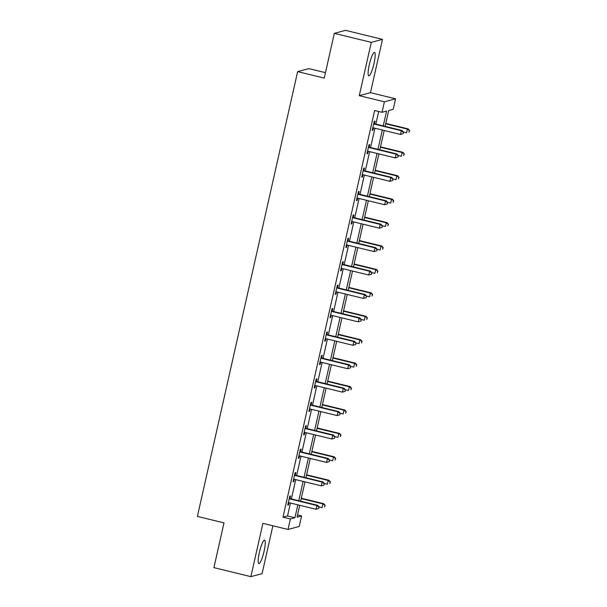 <?xml version="1.0" encoding="UTF-8"?>
<svg xmlns="http://www.w3.org/2000/svg" width="607" height="607" viewBox="0 0 607 607"><rect width="100%" height="100%" fill="white"/><g stroke="black" fill="none" stroke-linecap="round" stroke-linejoin="round"><path stroke-width="0.91" d="M264.091 551.239A12.064 2.155 103.7 0 0 264.584 540.154A12.064 2.155 103.7 0 0 259.364 552.507A12.064 2.155 103.7 0 0 258.87 563.592A12.064 2.155 103.7 0 0 264.091 551.239M374.003 63.507A12.064 2.155 103.7 0 0 374.504 52.422A12.064 2.155 103.7 0 0 369.284 64.767A12.064 2.155 103.7 0 0 368.783 75.86A12.064 2.155 103.7 0 0 374.003 63.507M297.551 514.964L301.596 515.95L299.228 526.466L288.022 529.471L290.389 518.955L294.934 517.741L297.84 504.834M325.466 72.665L308.842 68.614L297.635 71.618L197.396 516.405L224.006 522.893L213.922 567.636L250.881 576.65L262.087 573.645L272.877 525.776M297.635 71.618L324.244 78.106L334.328 33.355L345.535 30.35L382.493 39.364L371.287 42.361L359.268 95.671L384.398 101.801L395.605 98.797L393.237 109.306L388.692 110.527L385.126 126.362M359.268 95.671L370.475 92.666L382.493 39.364M370.475 92.666L395.605 98.797M334.328 33.355L371.287 42.361M383.237 125.907L386.576 111.096L382.031 112.31L374.64 110.512L282.999 517.156L287.543 515.935L290.45 503.036M291.383 498.916L295.73 479.613M296.656 475.486L301.011 456.183M301.937 452.063L306.285 432.761M307.218 428.641L311.566 409.33M312.499 405.21L316.846 385.908M317.772 381.788L322.127 362.478M323.053 358.358L327.408 339.055M328.334 334.935L332.682 315.632M333.615 311.505L337.962 292.202M338.888 288.082L343.243 268.78M344.169 264.66L348.524 245.349M349.45 241.229L353.798 221.927M354.731 217.807L359.078 198.504M360.012 194.377L364.359 175.074M365.285 170.954L369.64 151.651M370.566 147.531L374.921 128.221M375.847 124.101L378.685 111.498M374.473 123.562L375.02 121.127L374.269 121.332L372.235 130.346L372.994 130.141L373.502 127.88M369.193 146.985L369.746 144.557L368.988 144.762L366.954 153.768L367.713 153.563L368.221 151.31M363.919 170.415L364.466 167.98L363.707 168.185L361.673 177.191L362.432 176.994L362.94 174.733M358.638 193.838L359.185 191.41L358.426 191.607L356.4 200.621L357.151 200.416L357.66 198.163M353.357 217.26L353.904 214.832L353.145 215.037L351.119 224.044L351.878 223.839L352.386 221.585M348.077 240.691L348.623 238.255L347.872 238.46L345.838 247.474L346.597 247.269L347.105 245.008M342.796 264.113L343.35 261.685L342.591 261.89L340.557 270.897L341.316 270.692L341.824 268.438M337.522 287.543L338.069 285.108L337.31 285.313L335.276 294.319L336.035 294.122L336.544 291.861M332.241 310.966L332.788 308.538L332.029 308.735L330.003 317.749L330.754 317.544L331.27 315.291M326.961 334.389L327.507 331.961L326.756 332.166L324.722 341.172L325.481 340.975L325.989 338.714M321.68 357.819L322.234 355.383L321.475 355.588L319.441 364.602L320.2 364.397L320.708 362.136M316.406 381.242L316.953 378.814L316.194 379.018L314.16 388.025L314.919 387.82L315.428 385.566M311.125 404.672L311.672 402.236L310.913 402.441L308.887 411.447L309.638 411.25L310.147 408.989M305.845 428.094L306.391 425.666L305.632 425.864L303.606 434.878L304.365 434.673L304.873 432.419M300.564 451.517L301.11 449.089L300.359 449.294L298.325 458.3L299.084 458.103L299.592 455.842M295.283 474.947L295.837 472.512L295.078 472.716L293.044 481.73L293.803 481.526L294.312 479.264M290.009 498.37L290.556 495.942L289.797 496.147L287.764 505.153L288.522 504.948L289.031 502.695M288.022 529.471L262.892 523.34L250.881 576.65M282.999 517.156L290.389 518.955M382.031 112.31L384.398 101.801M299.729 505.297L297.051 517.172L301.596 515.95M384.201 130.49L379.845 149.792M378.92 153.912L374.565 173.215M373.639 177.335L369.291 196.645M368.358 200.765L364.01 220.068M363.077 224.188L358.729 243.49M357.804 247.618L353.449 266.921M352.523 271.041L348.175 290.343M347.242 294.463L342.894 313.773M341.961 317.893L337.613 337.196M336.688 341.316L332.333 360.619M331.407 364.746L327.052 384.049M326.126 388.169L321.778 407.472M320.845 411.599L316.497 430.902M315.564 435.022L311.216 454.324M310.291 458.444L305.936 477.755M305.01 481.875L300.662 501.177M298.773 500.714L303.121 481.412M304.046 477.292L308.402 457.989M309.327 453.861L313.682 434.559M314.608 430.439L318.956 411.136M319.889 407.016L324.237 387.706M325.17 383.586L329.518 364.283M330.443 360.163L334.798 340.861M335.724 336.733L340.072 317.431M341.005 313.311L345.353 294.008M346.286 289.888L350.634 270.578M351.559 266.458L355.914 247.155M356.84 243.035L361.195 223.733M362.121 219.605L366.469 200.302M367.402 196.182L371.75 176.88M372.683 172.76L377.03 153.45M377.956 149.33L382.311 130.027M287.543 515.935L294.934 517.741M372.319 129.974L372.994 130.141M367.038 153.404L367.713 153.563M361.757 176.827L362.432 176.994M356.476 200.249L357.151 200.416M351.203 223.68L351.878 223.839M345.922 247.102L346.597 247.269M340.641 270.532L341.316 270.692M335.36 293.955L336.035 294.122M330.087 317.378L330.754 317.544M324.806 340.808L325.481 340.975M319.525 364.23L320.2 364.397M314.244 387.661L314.919 387.82M308.963 411.083L309.638 411.25M303.69 434.506L304.365 434.673M298.409 457.936L299.084 458.103M293.128 481.359L293.803 481.526M287.847 504.789L288.522 504.948M403.207 133.661L403.541 132.159L403.207 133.661L400.499 134.458L373.593 127.902A1.548 1.518 -105 0 0 373.017 127.88L372.781 127.91M402.904 133.745L400.499 134.458L401.348 130.71L402.1 130.505L375.202 123.942A1.548 1.518 -105 0 1 374.671 123.699L373.859 123.122M373.715 123.76L373.912 123.904A1.548 1.518 -105 0 0 374.443 124.147L401.348 130.71L403.238 132.243M403.541 132.159L402.1 130.505M403.48 132.091L406.561 132.834L407.403 129.086L408.162 128.881L385.786 123.426M409.3 130.619L408.959 132.121L409.604 130.535L407.403 129.086L385.703 123.79M408.162 128.881L409.604 130.535M397.926 157.084L398.26 155.589L397.926 157.084L395.218 157.888L368.312 151.325A1.548 1.518 -105 0 0 367.743 151.302L367.501 151.34M397.623 157.167L395.218 157.888L396.067 154.132L396.826 153.928L369.921 147.372A1.548 1.518 -105 0 1 369.39 147.129L368.586 146.545M368.441 147.19L368.631 147.334A1.548 1.518 -105 0 0 369.162 147.577L396.067 154.132L397.964 155.665M398.26 155.589L396.826 153.928M392.646 180.514L392.987 179.012L392.646 180.514L389.944 181.311L363.039 174.755A1.548 1.518 -105 0 0 362.462 174.725L362.227 174.763M392.342 180.598L389.944 181.311L390.787 177.555L391.545 177.358L364.64 170.795A1.548 1.518 -105 0 1 364.117 170.552L363.305 169.975M363.161 170.613L363.358 170.757A1.548 1.518 -105 0 0 363.881 170.999L390.787 177.555L392.683 179.095M392.987 179.012L391.545 177.358M398.2 155.513L401.28 156.265L402.122 152.509L402.881 152.304L380.506 146.848M404.019 154.041L403.678 155.544L404.323 153.966L402.122 152.509L380.43 147.22M402.881 152.304L404.323 153.966M392.919 178.936L395.999 179.687L396.841 175.939L397.6 175.734L375.232 170.279M398.738 177.472L398.404 178.974L399.042 177.388L396.841 175.939L375.149 170.643M397.6 175.734L399.042 177.388M387.365 203.937L387.706 202.435L387.365 203.937L384.663 204.741L357.758 198.178A1.548 1.518 -105 0 0 357.182 198.155L356.946 198.185M387.061 204.02L384.663 204.741L385.506 200.985L386.264 200.78L359.359 194.225A1.548 1.518 -105 0 1 358.836 193.982L358.024 193.398M357.88 194.043L358.077 194.179A1.548 1.518 -105 0 0 358.6 194.422L385.506 200.985L387.403 202.518M387.706 202.435L386.264 200.78M382.091 227.367L382.425 225.865L382.091 227.367L379.383 228.164L352.477 221.608A1.548 1.518 -105 0 0 351.901 221.578L351.665 221.616M381.788 227.443L379.383 228.164L380.225 224.408L380.984 224.211L354.078 217.647A1.548 1.518 -105 0 1 353.555 217.405L352.743 216.82M352.599 217.465L352.796 217.61A1.548 1.518 -105 0 0 353.327 217.852L380.225 224.408L382.122 225.941M382.425 225.865L380.984 224.211M376.81 250.79L377.144 249.287L376.81 250.79L374.102 251.586L347.196 245.031A1.548 1.518 -105 0 0 346.62 245.008L346.385 245.038M376.507 250.873L374.102 251.586L374.951 247.838L375.703 247.633L348.805 241.07A1.548 1.518 -105 0 1 348.274 240.827L347.47 240.251M347.318 240.896L347.515 241.032A1.548 1.518 -105 0 0 348.046 241.275L374.951 247.838L376.841 249.371M377.144 249.287L375.703 247.633M387.645 202.366L390.718 203.117L391.568 199.362L392.319 199.157L369.951 193.701M393.457 200.894L393.124 202.397L393.761 200.811L391.568 199.362L369.868 194.073M392.319 199.157L393.761 200.811M382.364 225.789L385.437 226.54L386.287 222.784L387.046 222.587L364.67 217.131M388.184 224.317L387.843 225.819L388.488 224.241L386.287 222.784L364.587 217.496M387.046 222.587L388.488 224.241M377.084 249.219L380.164 249.97L381.006 246.214L381.765 246.01L359.39 240.554M382.903 247.747L382.562 249.249L383.207 247.664L381.006 246.214L359.306 240.926M381.765 246.01L383.207 247.664M371.803 272.642L374.883 273.393L375.725 269.637L376.484 269.432L354.116 263.984M377.622 271.17L377.281 272.672L377.926 271.094L375.725 269.637L354.033 264.349M376.484 269.432L377.926 271.094M366.529 296.064L369.602 296.815L370.452 293.067L371.203 292.862L348.835 287.407M372.341 294.6L372.008 296.102L372.645 294.516L370.452 293.067L348.752 287.771M371.203 292.862L372.645 294.516M361.248 319.494L364.321 320.246L365.171 316.49L365.93 316.285L343.554 310.83M367.068 318.022L366.727 319.525L367.364 317.939L365.171 316.49L343.471 311.201M365.93 316.285L367.364 317.939M355.968 342.917L359.048 343.668L359.89 339.912L360.649 339.715L338.274 334.26M361.787 341.453L361.446 342.947L362.091 341.369L359.89 339.912L338.19 334.624M360.649 339.715L362.091 341.369M350.687 366.347L353.767 367.098L354.609 363.343L355.368 363.138L332.993 357.682M356.506 364.875L356.165 366.378L356.81 364.792L354.609 363.343L332.917 358.054M355.368 363.138L356.81 364.792M345.406 389.77L348.486 390.521L349.329 386.765L350.087 386.56L327.719 381.113M351.225 388.298L350.892 389.8L351.529 388.222L349.329 386.765L327.636 381.477M350.087 386.56L351.529 388.222M340.132 413.192L343.205 413.944L344.055 410.195L344.806 409.991L322.438 404.535M345.944 411.728L345.611 413.23L346.248 411.645L344.055 410.195L322.355 404.899M344.806 409.991L346.248 411.645M334.852 436.623L337.924 437.374L338.774 433.618L339.533 433.413L317.158 427.958M340.671 435.151L340.33 436.653L340.975 435.067L338.774 433.618L317.074 428.33M339.533 433.413L340.975 435.067M329.571 460.045L332.651 460.796L333.493 457.041L334.252 456.843L311.877 451.388M335.39 458.581L335.049 460.076L335.694 458.497L333.493 457.041L311.793 451.752M334.252 456.843L335.694 458.497M371.53 274.212L371.871 272.718L371.53 274.212L368.821 275.017L341.923 268.453A1.548 1.518 -105 0 0 341.346 268.431L341.104 268.469M371.226 274.296L368.821 275.017L369.671 271.261L370.429 271.056L343.524 264.5A1.548 1.518 -105 0 1 342.993 264.257L342.189 263.673M342.045 264.318L342.242 264.462A1.548 1.518 -105 0 0 342.765 264.705L369.671 271.261L371.567 272.793M371.871 272.718L370.429 271.056M366.249 297.642L366.59 296.14L366.249 297.642L363.547 298.439L336.642 291.884A1.548 1.518 -105 0 0 336.066 291.853L335.83 291.891M365.945 297.726L363.547 298.439L364.39 294.691L365.148 294.486L338.243 287.923A1.548 1.518 -105 0 1 337.72 287.68L336.908 287.103M336.764 287.741L336.961 287.885A1.548 1.518 -105 0 0 337.484 288.128L364.39 294.691L366.287 296.224M366.59 296.14L365.148 294.486M360.968 321.065L361.309 319.563L360.968 321.065L358.267 321.869L331.361 315.306A1.548 1.518 -105 0 0 330.785 315.283L330.549 315.314M360.672 321.149L358.267 321.869L359.109 318.114L359.868 317.909L332.962 311.353A1.548 1.518 -105 0 1 332.439 311.11L331.627 310.526M331.483 311.171L331.68 311.308A1.548 1.518 -105 0 0 332.211 311.55L359.109 318.114L361.006 319.646M361.309 319.563L359.868 317.909M355.694 344.495L356.028 342.993L355.694 344.495L352.986 345.292L326.08 338.736A1.548 1.518 -105 0 0 325.504 338.706L325.269 338.744M355.391 344.571L352.986 345.292L353.835 341.536L354.587 341.339L327.689 334.776A1.548 1.518 -105 0 1 327.158 334.533L326.346 333.949M326.202 334.594L326.399 334.738A1.548 1.518 -105 0 0 326.93 334.981L353.835 341.536L355.725 343.069M356.028 342.993L354.587 341.339M350.414 367.918L350.747 366.416L350.414 367.918L347.705 368.722L320.8 362.159A1.548 1.518 -105 0 0 320.23 362.136L319.988 362.167M350.11 368.001L347.705 368.722L348.555 364.966L349.313 364.761L322.408 358.198A1.548 1.518 -105 0 1 321.877 357.955L321.073 357.379M320.928 358.024L321.118 358.16A1.548 1.518 -105 0 0 321.649 358.403L348.555 364.966L350.451 366.499M350.747 366.416L349.313 364.761M345.133 391.348L345.474 389.846L345.133 391.348L342.431 392.145L315.526 385.582A1.548 1.518 -105 0 0 314.95 385.559L314.714 385.597M344.829 391.424L342.431 392.145L343.274 388.389L344.032 388.184L317.127 381.628A1.548 1.518 -105 0 1 316.604 381.386L315.792 380.801M315.648 381.446L315.845 381.591A1.548 1.518 -105 0 0 316.368 381.833L343.274 388.389L345.171 389.922M345.474 389.846L344.032 388.184M339.852 414.771L340.193 413.268L339.852 414.771L337.151 415.567L310.245 409.012A1.548 1.518 -105 0 0 309.669 408.981L309.433 409.019M339.548 414.854L337.151 415.567L337.993 411.819L338.752 411.614L311.846 405.051A1.548 1.518 -105 0 1 311.323 404.808L310.511 404.232M310.367 404.869L310.564 405.013A1.548 1.518 -105 0 0 311.088 405.256L337.993 411.819L339.89 413.352M340.193 413.268L338.752 411.614M334.578 438.193L334.912 436.691L334.578 438.193L331.87 438.998L304.964 432.434A1.548 1.518 -105 0 0 304.388 432.412L304.153 432.45M334.275 438.277L331.87 438.998L332.712 435.242L333.471 435.037L306.565 428.481A1.548 1.518 -105 0 1 306.042 428.238L305.23 427.654M305.086 428.299L305.283 428.436A1.548 1.518 -105 0 0 305.814 428.679L332.712 435.242L334.609 436.774M334.912 436.691L333.471 435.037M329.298 461.623L329.631 460.121L329.298 461.623L326.589 462.42L299.683 455.865A1.548 1.518 -105 0 0 299.107 455.834L298.872 455.872M328.994 461.699L326.589 462.42L327.439 458.664L328.19 458.467L301.292 451.904A1.548 1.518 -105 0 1 300.761 451.661L299.957 451.077M299.805 451.722L300.002 451.866A1.548 1.518 -105 0 0 300.533 452.109L327.439 458.664L329.328 460.205M329.631 460.121L328.19 458.467M324.017 485.046L324.358 483.544L324.017 485.046L321.308 485.85L294.41 479.287A1.548 1.518 -105 0 0 293.834 479.264L293.591 479.295M323.713 485.13L321.308 485.85L322.158 482.095L322.916 481.89L296.011 475.334A1.548 1.518 -105 0 1 295.48 475.084L294.676 474.507M294.532 475.152L294.729 475.289A1.548 1.518 -105 0 0 295.252 475.531L322.158 482.095L324.055 483.627M324.358 483.544L322.916 481.89M324.29 483.476L327.37 484.227L328.212 480.471L328.971 480.266L306.603 474.811M330.109 482.004L329.776 483.506L330.413 481.92L328.212 480.471L306.52 475.182M328.971 480.266L330.413 481.92M318.736 508.476L319.077 506.974L318.736 508.476L316.035 509.273L289.129 502.71A1.548 1.518 -105 0 0 288.553 502.687L288.317 502.725M318.432 508.552L316.035 509.273L316.877 505.517L317.636 505.312L290.73 498.757A1.548 1.518 -105 0 1 290.207 498.514L289.395 497.93M289.251 498.575L289.448 498.719A1.548 1.518 -105 0 0 289.971 498.962L316.877 505.517L318.774 507.05M319.077 506.974L317.636 505.312M319.016 506.898L322.089 507.649L322.939 503.893L323.69 503.689L301.322 498.241M324.828 505.426L324.495 506.928L325.132 505.35L322.939 503.893L301.239 498.605M323.69 503.689L325.132 505.35M373.912 123.904L374.671 123.699M374.443 124.147L375.202 123.942M368.631 147.334L369.39 147.129M369.162 147.577L369.921 147.372M363.358 170.757L364.117 170.552M363.881 170.999L364.64 170.795M358.077 194.179L358.836 193.982M358.6 194.422L359.359 194.225M352.796 217.61L353.555 217.405M353.327 217.852L354.078 217.647M347.515 241.032L348.274 240.827M348.046 241.275L348.805 241.07M342.242 264.462L342.993 264.257M342.765 264.705L343.524 264.5M336.961 287.885L337.72 287.68M337.484 288.128L338.243 287.923M331.68 311.308L332.439 311.11M332.211 311.55L332.962 311.353M326.399 334.738L327.158 334.533M326.93 334.981L327.689 334.776M321.118 358.16L321.877 357.955M321.649 358.403L322.408 358.198M315.845 381.591L316.604 381.386M316.368 381.833L317.127 381.628M310.564 405.013L311.323 404.808M311.088 405.256L311.846 405.051M305.283 428.436L306.042 428.238M305.814 428.679L306.565 428.481M300.002 451.866L300.761 451.661M300.533 452.109L301.292 451.904M294.729 475.289L295.48 475.084M295.252 475.531L296.011 475.334M289.448 498.719L290.207 498.514M289.971 498.962L290.73 498.757"/></g></svg>
